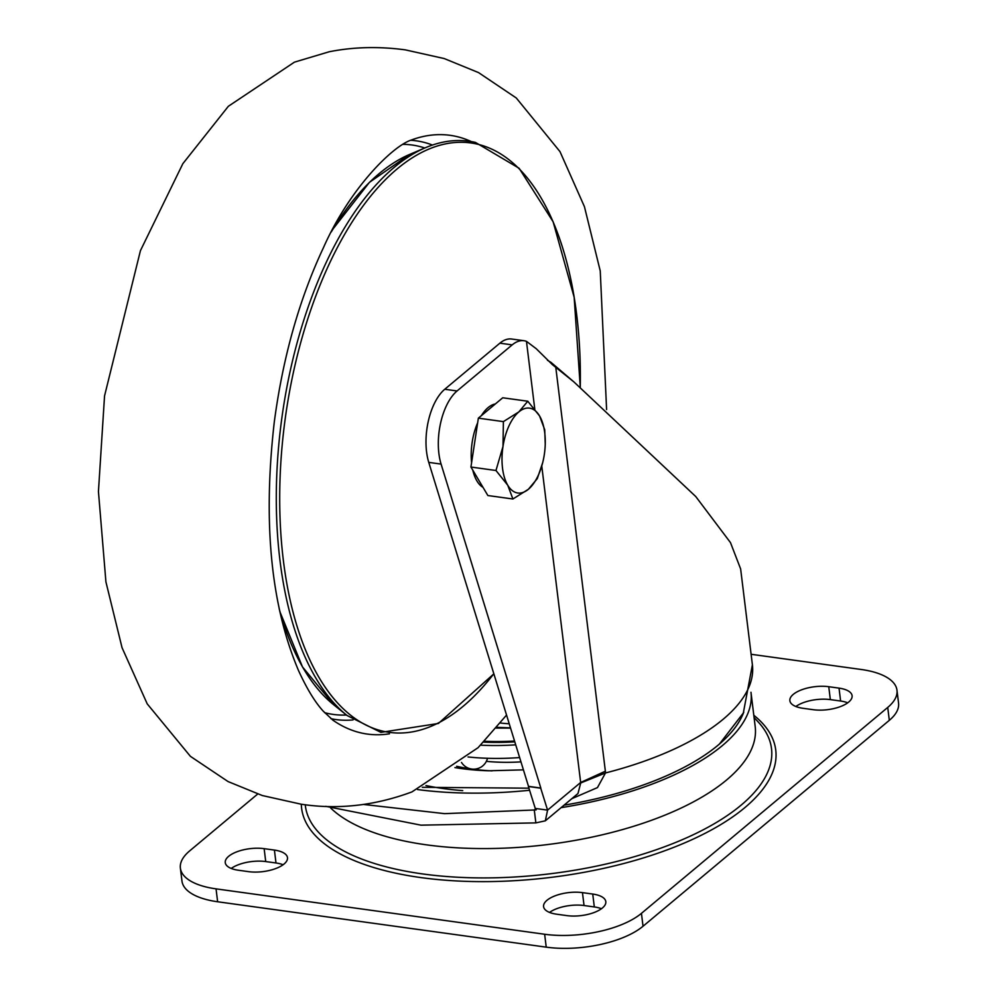 <?xml version="1.0" encoding="UTF-8"?>
<svg xmlns="http://www.w3.org/2000/svg" width="997" height="997" viewBox="0 0 997 997"><rect width="100%" height="100%" fill="white"/><g stroke="black" fill="none" stroke-linecap="round" stroke-linejoin="round"><path stroke-width="1.5" d="M566.932 915.62L556.662 914.199A26.171 10.842 -7 0 1 543.577 906.609A26.171 10.842 -7 0 1 555.94 895.505A26.171 10.842 -7 0 1 582.46 892.627L592.729 894.047A26.171 10.842 -7 0 1 605.815 901.649A26.171 10.842 -7 0 1 593.464 912.754A26.171 10.842 -7 0 1 566.932 915.62M549.546 912.417A26.171 10.842 173 0 1 584.043 905.525L594.312 906.946A26.171 10.842 173 0 1 601.428 908.728M264.143 848.659A26.171 10.842 -7 0 0 237.61 851.525A26.171 10.842 -7 0 0 225.26 862.629A26.171 10.842 -7 0 0 238.333 870.231L248.602 871.652A26.171 10.842 -7 0 0 275.135 868.773A26.171 10.842 -7 0 0 287.485 857.669A26.171 10.842 -7 0 0 274.412 850.08L264.143 848.659L265.725 861.558L275.995 862.978A26.171 10.842 173 0 1 283.098 864.76M231.229 868.449A26.171 10.842 173 0 1 265.725 861.558M813.216 709.702A26.171 10.842 -7 0 0 839.748 706.836A26.171 10.842 -7 0 0 852.099 695.732A26.171 10.842 -7 0 0 839.025 688.129L828.756 686.709A26.171 10.842 -7 0 0 802.224 689.588A26.171 10.842 -7 0 0 789.873 700.692A26.171 10.842 -7 0 0 802.946 708.281L813.216 709.702M795.843 706.499A26.171 10.842 173 0 1 830.339 699.607L840.608 701.028A26.171 10.842 173 0 1 847.712 702.81M468.054 756.96A138.022 57.19 -7 0 0 519.636 757.57M515.723 744.834A138.022 57.19 173 0 1 480.629 745.17M180.382 868.138L181.965 881.036A71.385 29.586 -7 0 0 217.633 901.762L546.231 947.15A71.385 29.586 -7 0 0 643.028 926.25L889.312 720.333A71.385 29.586 -7 0 0 898.559 703.109L896.976 690.223A71.385 29.586 173 0 1 887.729 707.434L641.445 913.352A71.385 29.586 173 0 1 544.649 934.251L216.05 888.863A71.385 29.586 173 0 1 180.382 868.138A71.385 29.586 173 0 1 189.629 850.927L257.687 794.036M896.976 690.223A71.385 29.586 173 0 0 861.308 669.498L751.115 654.281M330.73 808.044A221.309 91.699 -7 0 0 519.524 847.3A221.309 91.699 -7 0 0 726.539 780.028A221.309 91.699 -7 0 0 755.203 726.676L750.978 692.279A221.309 91.699 173 0 1 722.314 745.631A221.309 91.699 173 0 1 561.074 807.657M564.053 805.165A216.548 89.73 -7 0 0 718.214 745.071A216.548 89.73 -7 0 0 743.774 712.132M523.986 340.725L511.66 339.017A47.594 23.367 97.9 0 0 499.871 343.18L444.749 389.266A47.594 23.367 97.9 0 0 428.76 462.384L528.497 786.346L540.823 788.054L441.085 464.091A47.594 23.367 -82.1 0 1 457.075 390.961L512.196 344.875A47.594 23.367 -82.1 0 1 523.986 340.725A47.594 23.367 -82.1 0 1 526.466 341.348L536.236 348.713L552.388 364.628L573.861 381.876L695.769 496.556L730.477 542.605L740.634 568.926L752.399 664.787L743.326 713.005L719.498 743.974M573.861 381.876L550.892 362.285L547.44 360.278M325.77 806.324L421.021 825.167L535.863 822.886L534.28 809.988L444.587 813.652L363.942 804.492M535.863 822.886L545.347 820.818L547.577 810.137L535.264 808.43L536.187 809.863L534.28 809.988L535.725 808.779M571.804 798.684L597.465 787.593L605.478 772.962L605.366 771.204L580.628 782.495L547.577 810.137L540.723 788.203L528.398 786.496L535.264 808.43M752.399 664.787A226.07 93.681 -7 0 1 723.124 719.286A226.07 93.681 -7 0 1 605.478 772.962L580.715 782.969L541.77 466.048M534.778 409.119L526.466 341.348M486.349 761.347A104.623 43.357 -7 0 0 520.97 761.882M580.715 782.969L577.973 793.537L545.533 820.656M605.366 771.204L555.79 367.382L550.892 362.285M389.441 733.804A302.216 148.366 -82.1 0 1 332.549 719.921A302.216 148.366 -82.1 0 0 389.441 733.804M332.998 720.233L323.252 711.173C315.077 702.249 306.852 688.753 298.577 670.682C270.897 605.503 262.797 522.69 274.262 422.242C282.861 357.387 299.287 299.137 323.539 247.48C349.972 187.835 393.142 145.612 411.562 139.941L412.721 139.505A302.216 148.366 -82.1 0 1 471.257 141.562A302.216 148.366 -82.1 0 0 412.721 139.505L413.244 139.318M483.009 487.359A42.834 21.024 -82.1 0 1 472.827 470.248M471.581 462.708A42.834 21.024 -82.1 0 1 472.179 442.257A42.834 21.024 -82.1 0 1 477.663 422.765M481.377 415.637A42.834 21.024 -82.1 0 1 495.335 403.959M512.907 498.998L487.869 495.534L470.933 467.032L478.361 418.154L502.737 397.778L527.774 401.23L518.889 411.873A42.834 21.024 -82.1 0 1 539.551 415.936A42.834 21.024 -82.1 0 1 545.247 444.126A42.834 21.024 -82.1 0 1 544.3 454.632A42.834 21.024 -82.1 0 1 542.692 462.633A42.834 21.024 -82.1 0 1 528.398 489.265A42.834 21.024 -82.1 0 1 507.735 485.203L512.907 498.998L528.398 489.265L537.283 478.622L542.692 462.633M502.987 446.506A42.834 21.024 -82.1 0 1 518.889 411.873L503.398 421.619L502.987 446.506A42.834 21.024 97.9 0 0 507.735 485.203L495.97 470.497L502.987 446.506M545.247 444.126L544.723 429.732L539.551 415.936L527.774 401.23M478.361 418.154L503.398 421.619M470.933 467.032L495.97 470.497M594.312 906.946L592.729 894.047M582.46 892.627L584.043 905.525M275.995 862.978L274.412 850.08M840.608 701.028L839.025 688.129M828.756 686.709L830.339 699.607M483.632 742.104A130.781 54.187 -7 0 0 514.801 741.855M514.539 741.008A129.51 53.664 173 0 1 484.442 741.257M889.312 720.333L887.729 707.434M641.445 913.352L643.028 926.25M546.231 947.15L544.649 934.251M216.05 888.863L217.633 901.762M301.318 804.218A238.844 98.965 -7 0 0 420.971 877.597A238.844 98.965 -7 0 0 699.458 836.134A238.844 98.965 -7 0 0 753.807 715.273M305.244 804.729A234.818 97.307 -7 0 0 422.703 873.945A234.818 97.307 -7 0 0 688.391 836.994A234.818 97.307 -7 0 0 758.156 721.903L754.081 717.541M512.196 344.875L499.871 343.18M444.749 389.266L457.075 390.961M441.085 464.091L428.76 462.384M417.506 789.549A228.986 94.889 -7 0 0 529.569 790.26M462.733 790.609A177.13 73.392 173 0 1 425.956 785.549M454.906 767.578A140.016 58.025 -7 0 0 488.555 770.781L523.425 769.858M492.107 770.868A120.562 49.962 173 0 1 456.638 766.269M509.23 723.747A59.496 24.651 173 0 1 500.394 722.999M353.013 719.921A292.133 143.406 -82.1 0 1 330.867 718.638M410.764 140.278A292.133 143.406 -82.1 0 1 432.424 145.051M403.087 144.353A287.423 141.1 -82.1 0 1 424.772 148.005M346.445 714.999A287.423 141.1 -82.1 0 1 324.573 712.643M279.235 608.968A289.529 142.135 97.9 0 0 333.696 704.767L347.081 715.51A298.714 146.634 -82.1 0 1 281.964 417.182A298.714 146.634 -82.1 0 1 425.52 147.681C442.494 140.502 459.118 138.733 475.395 142.384L519.138 168.281L553.123 221.783L574.16 297.28L580.266 387.135A297.517 146.048 97.9 0 0 476.902 144.054A297.517 146.048 97.9 0 0 287.236 405.056A297.517 146.048 97.9 0 0 383.16 731.237A297.517 146.048 97.9 0 0 493.827 673.71M332.512 229.622L369.426 182.351L409.717 154.398A289.529 142.135 97.9 0 0 331.328 231.852M510.576 728.109L496.194 728.109M510.501 727.872L496.842 727.336M461.511 762.456A14.282 14.282 0 0 0 487.496 758.281M528.921 788.178L422.329 787.318M506.551 715.073L478.111 747.663L411.948 791.905C374.685 805.738 337.734 809.826 301.082 804.193L262.298 795.531L228.051 781.561L190.402 756.337L147.22 703.87L122.045 647.701L105.919 581.887L98.441 491.521L104.548 395.909L140.44 250.646L182.85 163.682L228.35 106.293L294.427 62.15L329.222 51.757C353.461 46.934 378.81 46.298 405.293 49.862L444.263 58.574L478.535 72.594L516.284 97.98L560.002 151.644L584.441 206.691L600.244 270.935L606.6 409.543M347.081 715.51L380.891 732.371L438.393 723.473L493.864 673.835M279.771 611.423L302.49 666.931L333.696 704.767M409.717 154.398L425.52 147.681"/></g></svg>
